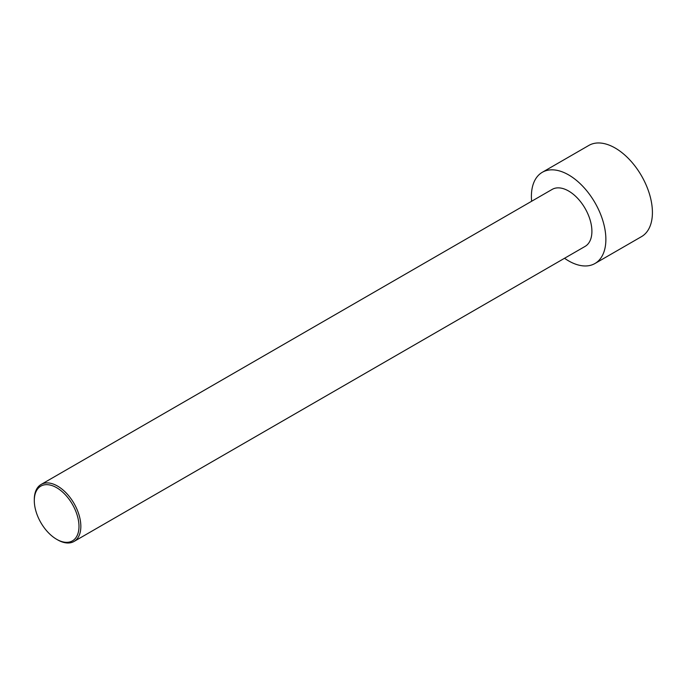 <?xml version="1.0" encoding="UTF-8"?>
<svg xmlns="http://www.w3.org/2000/svg" width="686" height="686" viewBox="0 0 686 686"><rect width="100%" height="100%" fill="white"/><g stroke="black" fill="none" stroke-linecap="round" stroke-linejoin="round"><path stroke-width="1.03" d="M531.624 201.264A52.659 30.407 60 0 1 542.309 172.289L588.854 145.423A52.659 30.407 60 0 1 615.179 148.03A52.659 30.407 60 0 1 649.582 194.43A52.659 30.407 60 0 1 641.513 236.627L594.968 263.501A52.659 30.407 60 0 1 564.535 258.27M542.309 172.289A52.659 30.407 60 0 1 568.634 174.904A52.659 30.407 60 0 1 603.037 221.304A52.659 30.407 60 0 1 594.968 263.501M57.573 539.831L56.638 539.29L57.573 539.831A32.911 19.002 -120 0 0 74.028 541.46A32.911 19.002 -120 0 0 79.07 515.083A32.911 19.002 -120 0 0 57.573 486.082A32.911 19.002 -120 0 0 41.117 484.453A32.911 19.002 -120 0 0 34.3 499.519L34.3 500.591A31.599 18.239 -120 0 0 56.638 539.29A31.599 18.239 -120 0 0 78.984 526.394A31.599 18.239 -120 0 0 56.638 487.695A31.599 18.239 -120 0 0 34.3 500.591M41.117 484.453L552.179 189.396A32.911 19.002 60 0 1 568.634 191.025A32.911 19.002 60 0 1 590.132 220.026A32.911 19.002 60 0 1 585.089 246.403L74.028 541.46"/></g></svg>
